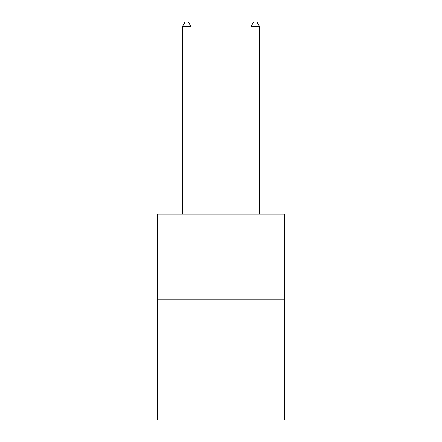 <?xml version="1.0" encoding="UTF-8"?>
<svg xmlns="http://www.w3.org/2000/svg" width="442" height="442" viewBox="0 0 442 442"><rect width="100%" height="100%" fill="white"/><g stroke="black" fill="none" stroke-linecap="round" stroke-linejoin="round"><path stroke-width="0.66" d="M284.433 299.897L284.433 419.9L157.567 419.9L157.567 214.177L284.433 214.177L284.433 299.897L157.567 299.897M190.999 214.177L190.999 26.559L182.424 26.559L182.424 214.177M182.424 26.559L184.999 22.1L188.425 22.1L190.999 26.559M259.576 214.177L259.576 26.559L251.001 26.559L251.001 214.177M251.001 26.559L253.575 22.1L257.001 22.1L259.576 26.559"/></g></svg>

